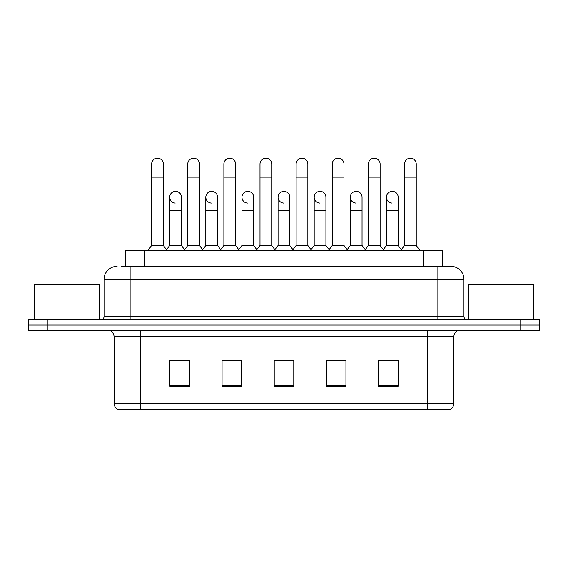 <?xml version="1.0" encoding="UTF-8"?>
<svg xmlns="http://www.w3.org/2000/svg" width="568" height="568" viewBox="0 0 568 568"><rect width="100%" height="100%" fill="white"/><g stroke="black" fill="none" stroke-linecap="round" stroke-linejoin="round"><path stroke-width="0.85" d="M121.644 266.328L130.122 266.328L121.644 266.328L125.237 266.328L125.237 250.68L442.763 250.68L442.763 266.328M453.853 403.521C453.676 406.645 452.114 408.733 449.16 409.776L427.775 409.776L427.775 403.521L453.853 403.521L453.853 336.753A6.518 6.518 0 0 1 460.378 330.228M427.775 409.776L118.84 409.776A6.518 6.518 0 0 1 114.147 403.521L114.147 336.753C113.756 332.791 111.584 330.619 107.622 330.228M47.96 319.798L539.6 319.798L539.6 325.017L28.4 325.017L28.4 330.228L47.96 330.228L47.96 325.017L28.4 325.017L28.4 319.798L47.96 319.798L47.96 325.017L539.6 325.017L539.6 330.228L47.96 330.228M398.104 386.368L398.104 360.289L378.544 360.289L378.544 386.368L398.104 386.368M345.94 386.368L345.94 360.289L326.38 360.289L326.38 386.368L345.94 386.368M189.456 386.368L189.456 360.289L169.896 360.289L169.896 386.368L189.456 386.368M241.62 386.368L241.62 360.289L222.06 360.289L222.06 386.368L241.62 386.368M293.784 386.368L293.784 360.289L274.216 360.289L274.216 386.368L293.784 386.368M416.046 409.776L151.954 409.776M385.786 360.417L380.766 360.417M241.293 360.417L236.274 360.417M223.231 360.417L241.62 360.417M187.106 360.417L182.087 360.417M326.38 360.417L344.641 360.417M331.598 360.417L326.579 360.417M277.411 360.417L290.454 360.417M189.456 360.417L169.896 360.417M398.104 360.417L378.544 360.417M117.079 266.328A13.043 13.043 0 0 0 104.036 279.371L104.036 316.539A3.259 3.259 0 0 1 100.777 319.798M463.964 279.371L130.122 279.371L130.122 266.328L450.921 266.328A13.043 13.043 0 0 1 463.964 279.371L463.964 316.539C464.141 318.499 465.227 319.585 467.223 319.798M130.122 319.798L130.122 316.539L437.878 316.539L437.878 266.328L450.722 266.328M151.635 177.131L163.371 177.131L163.371 245.461L151.635 245.461L151.635 164.088A5.872 5.872 0 0 1 157.876 158.231A5.872 5.872 0 0 1 163.371 164.088A5.872 5.872 0 0 0 157.876 158.231M151.635 245.461L147.723 250.68M163.371 245.461L167.283 250.68M175.2 203.067A5.872 5.872 0 0 1 169.697 197.217A5.872 5.872 0 0 1 175.931 191.359A5.872 5.872 0 0 1 181.433 197.217L181.433 210.252L169.697 210.252L169.697 197.217M181.433 210.252L181.433 245.461L169.697 245.461L169.697 210.252M169.697 245.461L166.538 249.679M181.433 245.461L184.593 249.679M187.759 177.131L199.496 177.131L199.496 245.461L187.759 245.461L187.759 164.088A5.872 5.872 0 0 1 193.993 158.231A5.872 5.872 0 0 1 199.496 164.088A5.872 5.872 0 0 0 193.993 158.231M187.759 245.461L183.847 250.68M199.496 245.461L203.408 250.68M223.884 177.131L235.621 177.131L235.621 245.461L223.884 245.461L223.884 164.088A5.872 5.872 0 0 1 230.118 158.231A5.872 5.872 0 0 1 235.621 164.088A5.872 5.872 0 0 0 230.118 158.231M223.884 245.461L219.972 250.68M235.621 245.461L239.533 250.68M260.002 177.131L271.738 177.131L271.738 245.461L260.002 245.461L260.002 164.088A5.872 5.872 0 0 1 266.243 158.231A5.872 5.872 0 0 1 271.738 164.088A5.872 5.872 0 0 0 266.243 158.231M260.002 245.461L256.09 250.68M271.738 245.461L275.65 250.68M296.127 177.131L307.863 177.131L307.863 245.461L296.127 245.461L296.127 164.088A5.872 5.872 0 0 1 302.368 158.231A5.872 5.872 0 0 1 307.863 164.088A5.872 5.872 0 0 0 302.368 158.231M296.127 245.461L292.215 250.68M307.863 245.461L311.775 250.68M211.317 203.067A5.872 5.872 0 0 1 205.822 197.217A5.872 5.872 0 0 1 212.056 191.359A5.872 5.872 0 0 1 217.558 197.217L217.558 210.252L205.822 210.252L205.822 197.217M217.558 210.252L217.558 245.461L205.822 245.461L205.822 210.252M205.822 245.461L202.655 249.679M217.558 245.461L220.718 249.679M247.442 203.067A5.872 5.872 0 0 1 241.947 197.217A5.872 5.872 0 0 1 248.18 191.359A5.872 5.872 0 0 1 253.683 197.217L253.683 210.252L241.947 210.252L241.947 197.217M253.683 210.252L253.683 245.461L241.947 245.461L241.947 210.252M241.947 245.461L238.78 249.679M253.683 245.461L256.842 249.679M283.567 203.067A5.872 5.872 0 0 1 278.064 197.217A5.872 5.872 0 0 1 284.305 191.359A5.872 5.872 0 0 1 289.801 197.217L289.801 210.252L278.064 210.252L278.064 197.217M289.801 210.252L289.801 245.461L278.064 245.461L278.064 210.252M278.064 245.461L274.905 249.679M289.801 245.461L292.967 249.679M99.471 319.798L99.471 284.589L34.272 284.589L34.272 319.798M533.728 319.798L533.728 284.589L468.529 284.589L468.529 319.798M332.252 177.131L343.988 177.131L343.988 245.461L332.252 245.461L332.252 164.088A5.872 5.872 0 0 1 338.485 158.231A5.872 5.872 0 0 1 343.988 164.088A5.872 5.872 0 0 0 338.485 158.231M332.252 245.461L328.339 250.68M343.988 245.461L347.9 250.68M368.376 177.131L380.113 177.131L380.113 245.461L368.376 245.461L368.376 164.088A5.872 5.872 0 0 1 374.61 158.231A5.872 5.872 0 0 1 380.113 164.088A5.872 5.872 0 0 0 374.61 158.231M368.376 245.461L364.464 250.68M380.113 245.461L384.025 250.68M404.494 177.131L416.23 177.131L416.23 245.461L404.494 245.461L404.494 164.088A5.872 5.872 0 0 1 410.735 158.231A5.872 5.872 0 0 1 416.23 164.088A5.872 5.872 0 0 0 410.735 158.231M404.494 245.461L400.582 250.68M416.23 245.461L420.15 250.68M319.692 203.067A5.872 5.872 0 0 1 314.189 197.217A5.872 5.872 0 0 1 320.423 191.359A5.872 5.872 0 0 1 325.925 197.217L325.925 210.252L314.189 210.252L314.189 197.217M325.925 210.252L325.925 245.461L314.189 245.461L314.189 210.252M314.189 245.461L311.03 249.679M325.925 245.461L329.092 249.679M355.809 203.067A5.872 5.872 0 0 1 350.314 197.217A5.872 5.872 0 0 1 356.548 191.359A5.872 5.872 0 0 1 362.05 197.217L362.05 210.252L350.314 210.252L350.314 197.217M362.05 210.252L362.05 245.461L350.314 245.461L350.314 210.252M350.314 245.461L347.147 249.679M362.05 245.461L365.21 249.679M391.934 203.067A5.872 5.872 0 0 1 386.439 197.217A5.872 5.872 0 0 1 392.673 191.359A5.872 5.872 0 0 1 398.175 197.217L398.175 210.252L386.439 210.252L386.439 197.217M398.175 210.252L398.175 245.461L386.439 245.461L386.439 210.252M386.439 245.461L383.272 249.679M398.175 245.461L401.335 249.679M144.797 266.328L144.797 250.68M423.203 266.328L423.203 250.68M427.775 330.228L427.775 336.753L114.147 336.753M453.853 336.753L427.775 336.753L427.775 403.521L140.225 403.521L140.225 409.776M114.147 403.521L140.225 403.521L140.225 330.228M520.039 330.228L520.039 319.798M293.784 385.466L274.216 385.466M241.62 385.466L222.06 385.466M189.456 385.466L169.896 385.466M345.94 385.466L326.38 385.466M398.104 385.466L378.544 385.466M104.036 316.539L130.122 316.539L130.122 279.371L104.036 279.371M437.878 319.798L437.878 316.539L463.964 316.539M163.371 177.131L163.371 164.088M199.496 177.131L199.496 164.088M235.621 177.131L235.621 164.088M271.738 177.131L271.738 164.088M307.863 177.131L307.863 164.088M343.988 177.131L343.988 164.088M380.113 177.131L380.113 164.088M416.23 177.131L416.23 164.088"/></g></svg>
